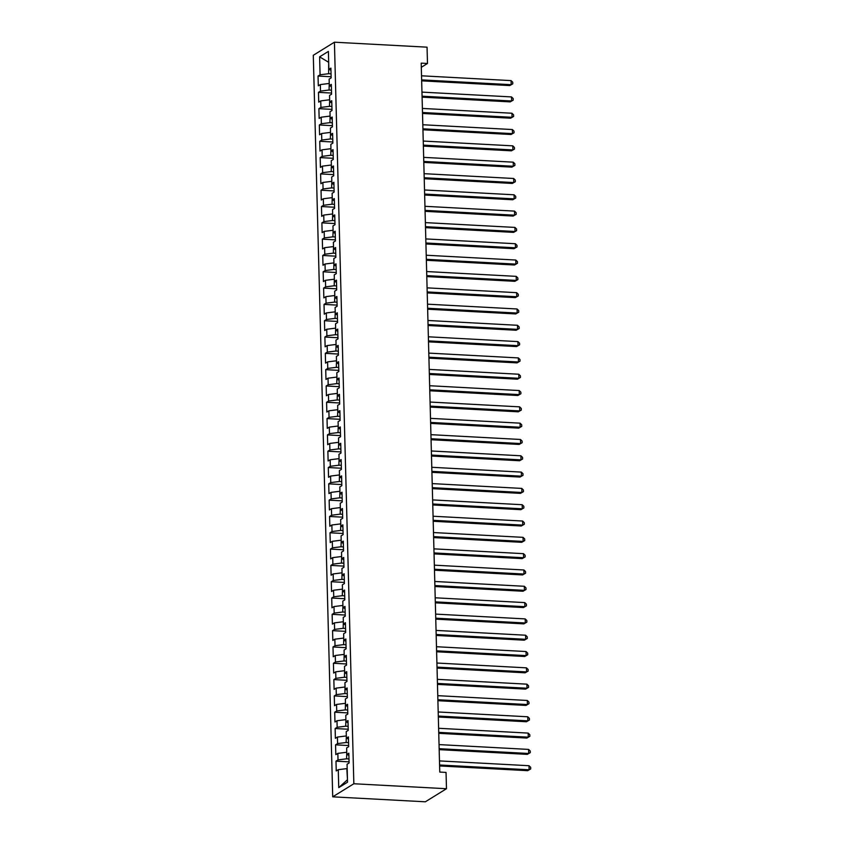 <?xml version="1.0" encoding="UTF-8"?>
<svg xmlns="http://www.w3.org/2000/svg" width="844" height="844" viewBox="0 0 844 844"><rect width="100%" height="100%" fill="white"/><g stroke="black" fill="none" stroke-linecap="round" stroke-linejoin="round"><path stroke-width="1.27" d="M421.314 67.298L427.486 63.479L421.198 63.142L439.766 772.07L446.043 772.408L446.476 788.718L425.344 801.8L332.715 796.831L313.293 55.282L334.424 42.2L353.847 783.749L332.715 796.831M328.685 62.308L319.602 56.843L320.076 74.789L318.04 76.044L318.304 85.835L320.33 84.579L320.498 91.099L318.473 92.355L318.726 102.145L320.752 100.89L320.931 107.41L318.895 108.665L319.159 118.455L321.184 117.2L321.353 123.73L319.327 124.986L319.581 134.766L321.606 133.51L321.786 140.041L319.749 141.296L320.013 151.076L322.039 149.821L322.208 156.351L320.182 157.606L320.435 167.397L322.461 166.141L322.63 172.661L320.604 173.917L320.868 183.707L322.893 182.452L323.062 188.972L321.036 190.227L321.29 200.017L323.315 198.762L323.484 205.282L321.458 206.537L321.722 216.328L323.748 215.072L323.917 221.603L321.891 222.858L322.144 232.638L324.17 231.383L324.339 237.913L322.313 239.168L322.577 248.948L324.602 247.693L324.771 254.223L322.746 255.479L322.999 265.269L325.024 264.014L325.193 270.534L323.168 271.789L323.431 281.579L325.457 280.324L325.626 286.844L323.6 288.099L323.853 297.89L325.879 296.634L326.048 303.154L324.022 304.41L324.275 314.2L326.311 312.945L326.48 319.475L324.455 320.731L324.708 330.51L326.733 329.255L326.902 335.785L324.877 337.041L325.13 346.821L327.166 345.565L327.335 352.096L325.309 353.351L325.562 363.142L327.588 361.886L327.757 368.406L325.731 369.661L325.984 379.452L328.021 378.196L328.189 384.716L326.164 385.972L326.417 395.762L328.443 394.507L328.611 401.027L326.586 402.282L326.839 412.072L328.875 410.817L329.044 417.347L327.018 418.603L327.272 428.383L329.297 427.127L329.466 433.658L327.44 434.913L327.694 444.693L329.73 443.448L329.898 449.968L327.873 451.223L328.126 461.014L330.152 459.758L330.32 466.278L328.295 467.534L328.548 477.324L330.584 476.069L330.753 482.589L328.727 483.844L328.981 493.634L331.006 492.379L331.175 498.899L329.149 500.154L329.403 509.945L331.439 508.689L331.608 515.22L329.582 516.475L329.835 526.255L331.861 525L332.03 531.53L330.004 532.786L330.257 542.565L332.293 541.321L332.462 547.84L330.437 549.096L330.69 558.886L332.715 557.631L332.884 564.151L330.859 565.406L331.112 575.197L333.148 573.941L333.317 580.461L331.291 581.716L331.544 591.507L333.57 590.251L333.739 596.782L331.713 598.027L331.966 607.817L333.992 606.562L334.171 613.092L332.135 614.348L332.399 624.127L334.424 622.872L334.593 629.402L332.568 630.658L332.821 640.448L334.846 639.193L335.026 645.713L332.99 646.968L333.253 656.759L335.279 655.503L335.448 662.023L333.422 663.279L333.675 673.069L335.701 671.813L335.88 678.333L333.844 679.589L334.108 689.379L336.134 688.124L336.302 694.654L334.277 695.91L334.53 705.689L336.556 704.434L336.735 710.964L334.699 712.22L334.962 722L336.988 720.744L337.157 727.275L335.131 728.53L335.384 738.321L337.41 737.065L337.589 743.585L335.553 744.841L335.817 754.631L337.843 753.375L338.011 759.895L335.986 761.151L336.239 770.941L338.265 769.686L346.831 768.61L347.475 779.814M319.602 56.843L328.4 51.4L328.865 69.345L330.953 70.263M347.137 780.025L338.739 787.631L347.538 782.188L347.063 764.242L349.089 762.987L348.836 753.196L346.81 754.452L346.641 747.932L348.667 746.676L348.414 736.886L346.378 738.141L346.209 731.621L348.234 730.366L347.981 720.576L345.956 721.831L345.787 715.301L347.812 714.045L347.559 704.265L345.523 705.521L345.354 698.99L347.38 697.735L347.127 687.955L345.101 689.2L344.932 682.68L346.958 681.424L346.705 671.634L344.668 672.89L344.5 666.37L346.525 665.114L346.272 655.324L344.246 656.579L344.078 650.059L346.103 648.804L345.85 639.014L343.814 640.269L343.645 633.739L345.671 632.494L345.418 622.703L343.392 623.959L343.223 617.428L345.249 616.173L344.996 606.393L342.959 607.648L342.791 601.118L344.816 599.862L344.563 590.072L342.537 591.327L342.369 584.808L344.394 583.552L344.141 573.762L342.105 575.017L341.936 568.497L343.962 567.242L343.708 557.451L341.683 558.707L341.514 552.187L343.54 550.932L343.286 541.141L341.25 542.397L341.082 535.866L343.107 534.611L342.854 524.831L340.828 526.086L340.659 519.556L342.685 518.3L342.432 508.521L340.396 509.776L340.227 503.246L342.253 501.99L341.999 492.2L339.974 493.455L339.805 486.935L341.831 485.68L341.577 475.889L339.552 477.145L339.372 470.625L341.409 469.369L341.145 459.579L339.119 460.835L338.95 454.315L340.976 453.059L340.723 443.269L338.697 444.524L338.518 437.994L340.554 436.738L340.29 426.958L338.265 428.214L338.096 421.683L340.121 420.428L339.868 410.648L337.843 411.904L337.663 405.373L339.699 404.118L339.436 394.327L337.41 395.583L337.241 389.063L339.267 387.807L339.014 378.017L336.988 379.272L336.809 372.753L338.845 371.497L338.581 361.707L336.556 362.962L336.387 356.442L338.412 355.187L338.159 345.396L336.134 346.652L335.954 340.121L337.99 338.866L337.727 329.086L335.701 330.342L335.532 323.811L337.558 322.556L337.305 312.776L335.279 314.031L335.1 307.501L337.136 306.245L336.872 296.455L334.846 297.71L334.678 291.191L336.703 289.935L336.45 280.145L334.424 281.4L334.245 274.88L336.281 273.625L336.017 263.834L333.992 265.09L333.823 258.57L335.849 257.315L335.596 247.524L333.57 248.78L333.391 242.249L335.427 240.994L335.163 231.214L333.137 232.469L332.969 225.939L334.994 224.683L334.741 214.903L332.715 216.148L332.547 209.628L334.572 208.373L334.308 198.583L332.283 199.838L332.114 193.318L334.14 192.063L333.886 182.272L331.861 183.528L331.692 177.008L333.718 175.752L333.454 165.962L331.428 167.218L331.259 160.698L333.285 159.442L333.032 149.652L331.006 150.907L330.837 144.377L332.863 143.121L332.599 133.341L330.574 134.597L330.405 128.066L332.43 126.811L332.177 117.021L330.152 118.276L329.983 111.756L332.008 110.501L331.745 100.71L329.719 101.966L329.55 95.446L331.576 94.19L331.323 84.4L329.297 85.655L329.128 79.136L331.154 77.88L330.901 68.09L328.865 69.345M338.739 787.631L338.265 769.686M348.983 758.946L346.578 758.819L346.757 752.31M338.011 759.895L346.578 758.819M337.843 753.375L346.409 752.299M348.561 742.636L346.146 742.509L346.325 736M337.589 743.585L346.146 742.509M337.41 737.065L345.977 735.979M346.81 754.452L348.888 755.369M348.129 726.325L345.723 726.199L345.903 719.689M337.157 727.275L345.723 726.199M336.988 720.744L345.555 719.668M346.378 738.141L348.466 739.059M347.707 710.015L345.291 709.888L345.47 703.379M336.735 710.964L345.291 709.888M336.556 704.434L345.122 703.358M345.956 721.831L348.034 722.738M347.274 693.705L344.869 693.568L345.048 687.069M336.302 694.654L344.869 693.568M336.134 688.124L344.7 687.048M345.523 705.521L347.612 706.428M346.852 677.394L344.436 677.257L344.616 670.758M335.88 678.333L344.436 677.257M335.701 671.813L344.268 670.737M345.101 689.2L347.179 690.118M346.42 661.074L344.014 660.947L344.194 654.438M335.448 662.023L344.014 660.947M335.279 655.503L343.846 654.427M344.668 672.89L346.757 673.807M345.998 644.763L343.582 644.637L343.761 638.127M335.026 645.713L343.582 644.637M334.846 639.193L343.413 638.106M344.246 656.579L346.325 657.497M345.565 628.453L343.16 628.326L343.339 621.817M334.593 629.402L343.16 628.326M334.424 622.872L342.991 621.796M343.814 640.269L345.903 641.187M345.143 612.143L342.727 612.016L342.907 605.507M334.171 613.092L342.727 612.016M333.992 606.562L342.558 605.486M343.392 623.959L345.47 624.866M344.711 595.832L342.305 595.695L342.485 589.196M333.739 596.782L342.305 595.695M333.57 590.251L342.137 589.175M342.959 607.648L345.048 608.556M344.289 579.511L341.883 579.385L342.052 572.886M333.317 580.461L341.883 579.385M333.148 573.941L341.704 572.865M342.537 591.327L344.626 592.245M343.856 563.201L341.451 563.075L341.63 556.565M332.884 564.151L341.451 563.075M332.715 557.631L341.282 556.555M342.105 575.017L344.194 575.935M343.434 546.891L341.029 546.764L341.198 540.255M332.462 547.84L341.029 546.764M332.293 541.321L340.849 540.234M341.683 558.707L343.772 559.625M343.002 530.581L340.596 530.454L340.776 523.945M332.03 531.53L340.596 530.454M331.861 525L340.427 523.924M341.25 542.397L343.339 543.314M342.58 514.27L340.174 514.144L340.343 507.634M331.608 515.22L340.174 514.144M331.439 508.689L339.995 507.613M340.828 526.086L342.917 526.994M342.147 497.96L339.742 497.823L339.921 491.324M331.175 498.899L339.742 497.823M331.006 492.379L339.573 491.303M340.396 509.776L342.485 510.683M341.725 481.639L339.32 481.513L339.488 475.014M330.753 482.589L339.32 481.513M330.584 476.069L339.14 474.993M339.974 493.455L342.063 494.373M341.303 465.329L338.887 465.202L339.066 458.693M330.32 466.278L338.887 465.202M330.152 459.758L338.718 458.682M339.552 477.145L341.63 478.063M340.87 449.019L338.465 448.892L338.634 442.383M329.898 449.968L338.465 448.892M329.73 443.448L338.286 442.361M339.119 460.835L341.208 461.752M340.448 432.708L338.033 432.582L338.212 426.072M329.466 433.658L338.033 432.582M329.297 427.127L337.864 426.051M338.697 444.524L340.776 445.432M340.016 416.398L337.611 416.271L337.779 409.762M329.044 417.347L337.611 416.271M328.875 410.817L337.431 409.741M338.265 428.214L340.354 429.121M339.594 400.088L337.178 399.95L337.357 393.452M328.611 401.027L337.178 399.95M328.443 394.507L337.009 393.431M337.843 411.904L339.921 412.811M339.161 383.767L336.756 383.64L336.925 377.131M328.189 384.716L336.756 383.64M328.021 378.196L336.577 377.12M337.41 395.583L339.499 396.501M338.739 367.457L336.323 367.33L336.503 360.821M327.757 368.406L336.323 367.33M327.588 361.886L336.155 360.81M336.988 379.272L339.066 380.19M338.307 351.146L335.901 351.02L336.07 344.51M327.335 352.096L335.901 351.02M327.166 345.565L335.722 344.489M336.556 362.962L338.644 363.88M337.885 334.836L335.469 334.709L335.648 328.2M326.902 335.785L335.469 334.709M326.733 329.255L335.3 328.179M336.134 346.652L338.212 347.559M337.452 318.526L335.047 318.388L335.216 311.89M326.48 319.475L335.047 318.388M326.311 312.945L334.878 311.869M335.701 330.342L337.79 331.249M337.03 302.215L334.614 302.078L334.794 295.579M326.048 303.154L334.614 302.078M325.879 296.634L334.446 295.558M335.279 314.031L337.357 314.939M336.598 285.894L334.192 285.768L334.361 279.258M325.626 286.844L334.192 285.768M325.457 280.324L334.024 279.248M334.846 297.71L336.935 298.628M336.176 269.584L333.76 269.458L333.939 262.948M325.193 270.534L333.76 269.458M325.024 264.014L333.591 262.938M334.424 281.4L336.503 282.318M335.743 253.274L333.338 253.147L333.507 246.638M324.771 254.223L333.338 253.147M324.602 247.693L333.169 246.617M333.992 265.09L336.081 266.008M335.321 236.964L332.905 236.837L333.085 230.328M324.339 237.913L332.905 236.837M324.17 231.383L332.736 230.306M333.57 248.78L335.648 249.687M334.889 220.653L332.483 220.516L332.652 214.017M323.917 221.603L332.483 220.516M323.748 215.072L332.314 213.996M333.137 232.469L335.226 233.377M334.467 204.343L332.051 204.206L332.23 197.707M323.484 205.282L332.051 204.206M323.315 198.762L331.882 197.686M332.715 216.148L334.794 217.066M334.034 188.022L331.629 187.895L331.797 181.386M323.062 188.972L331.629 187.895M322.893 182.452L331.46 181.376M332.283 199.838L334.372 200.756M333.612 171.712L331.196 171.585L331.375 165.076M322.63 172.661L331.196 171.585M322.461 166.141L331.027 165.055M331.861 183.528L333.939 184.446M333.18 155.401L330.774 155.275L330.943 148.766M322.208 156.351L330.774 155.275M322.039 149.821L330.605 148.744M331.428 167.218L333.517 168.135M332.758 139.091L330.342 138.965L330.521 132.455M321.786 140.041L330.342 138.965M321.606 133.51L330.173 132.434M331.006 150.907L333.085 151.815M332.325 122.781L329.92 122.644L330.088 116.145M321.353 123.73L329.92 122.644M321.184 117.2L329.751 116.124M330.574 134.597L332.663 135.504M331.903 106.471L329.487 106.333L329.666 99.835M320.931 107.41L329.487 106.333M320.752 100.89L329.318 99.814M330.152 118.276L332.23 119.194M331.47 90.15L329.065 90.023L329.244 83.514M320.498 91.099L329.065 90.023M320.33 84.579L328.896 83.503M329.719 101.966L331.808 102.884M331.048 73.839L328.632 73.713L328.675 62.087M320.076 74.789L328.632 73.713M329.297 85.655L331.375 86.573M427.486 63.479L427.053 47.169L334.424 42.2M446.476 788.718L353.847 783.749M318.04 76.044L331.122 76.751M318.473 92.355L331.544 93.062M318.895 108.665L331.977 109.372M319.327 124.986L332.399 125.682M319.749 141.296L332.831 141.992M320.182 157.606L333.253 158.303M320.604 173.917L333.686 174.624M321.036 190.227L334.108 190.934M321.458 206.537L334.541 207.244M321.891 222.858L334.962 223.554M322.313 239.168L335.395 239.865M322.746 255.479L335.817 256.175M323.168 271.789L336.25 272.496M323.6 288.099L336.672 288.806M324.022 304.41L337.104 305.117M324.455 320.731L337.526 321.427M324.877 337.041L337.959 337.737M325.309 353.351L338.381 354.047M325.731 369.661L338.813 370.368M326.164 385.972L339.235 386.679M326.586 402.282L339.668 402.989M327.018 418.603L340.09 419.299M327.44 434.913L340.522 435.609M327.873 451.223L340.944 451.92M328.295 467.534L341.377 468.241M328.727 483.844L341.799 484.551M329.149 500.154L342.231 500.861M329.582 516.475L342.653 517.172M330.004 532.786L343.086 533.482M330.437 549.096L343.508 549.792M330.859 565.406L343.941 566.113M331.291 581.716L344.363 582.423M331.713 598.027L344.795 598.734M332.135 614.348L345.217 615.044M332.568 630.658L345.65 631.354M332.99 646.968L346.072 647.675M333.422 663.279L346.504 663.985M333.844 679.589L346.926 680.296M334.277 695.91L347.359 696.606M334.699 712.22L347.781 712.916M335.131 728.53L348.213 729.227M335.553 744.841L348.635 745.547M335.986 761.151L349.057 761.858M421.662 80.845L509.755 85.571L511.19 84.685L421.641 79.885M511.084 80.613L512.719 82.206L512.772 83.841L511.19 84.685L511.084 80.613L421.536 75.802M512.772 83.841L509.755 85.571M422.095 97.155L510.187 101.881L511.612 100.995L422.063 96.195M511.506 96.923L513.152 98.516L513.194 100.151L511.612 100.995L511.506 96.923L421.958 92.112M513.194 100.151L510.187 101.881M422.517 113.465L510.609 118.192L512.044 117.305L422.496 112.505M511.939 113.233L513.574 114.826L513.627 116.461L512.044 117.305L511.939 113.233L422.39 108.433M513.627 116.461L510.609 118.192M422.949 129.776L511.042 134.502L512.466 133.626L422.918 128.815M512.361 129.543L514.007 131.147L514.049 132.772L512.466 133.626L512.361 129.543L422.812 124.743M514.049 132.772L511.042 134.502M423.371 146.096L511.464 150.823L512.899 149.937L423.35 145.126M512.793 145.854L514.429 147.457L514.471 149.082L512.899 149.937L512.793 145.854L423.245 141.053M514.471 149.082L511.464 150.823M423.804 162.407L511.897 167.133L513.321 166.247L423.772 161.447M513.215 162.164L514.861 163.768L514.903 165.403L513.321 166.247L513.215 162.164L423.667 157.364M514.903 165.403L511.897 167.133M424.226 178.717L512.319 183.443L513.753 182.557L424.205 177.757M513.648 178.485L515.283 180.078L515.325 181.713L513.753 182.557L513.648 178.485L424.099 173.674M515.325 181.713L512.319 183.443M424.659 195.027L512.751 199.754L514.175 198.867L424.627 194.067M514.07 194.795L515.716 196.388L515.758 198.023L514.175 198.867L514.07 194.795L424.521 189.984M515.758 198.023L512.751 199.754M425.081 211.338L513.173 216.064L514.608 215.188L425.059 210.378M514.502 211.105L516.138 212.699L516.18 214.334L514.608 215.188L514.502 211.105L424.954 206.305M516.18 214.334L513.173 216.064M425.513 227.648L513.606 232.374L515.03 231.499L425.481 226.688M514.924 227.416L516.57 229.019L516.612 230.644L515.03 231.499L514.924 227.416L425.376 222.616M516.612 230.644L513.606 232.374M425.935 243.969L514.028 248.695L515.462 247.809L425.914 242.998M515.346 243.726L516.992 245.33L517.034 246.954L515.462 247.809L515.346 243.726L425.809 238.926M517.034 246.954L514.028 248.695M426.368 260.279L514.46 265.005L515.884 264.119L426.336 259.319M515.779 260.036L517.425 261.64L517.467 263.275L515.884 264.119L515.779 260.036L426.231 255.236M517.467 263.275L514.46 265.005M426.79 276.589L514.882 281.316L516.317 280.43L426.769 275.629M516.201 276.357L517.847 277.95L517.889 279.586L516.317 280.43L516.201 276.357L426.663 271.546M517.889 279.586L514.882 281.316M427.222 292.9L515.315 297.626L516.739 296.74L427.191 291.94M516.633 292.668L518.279 294.261L518.322 295.896L516.739 296.74L516.633 292.668L427.085 287.857M518.322 295.896L515.315 297.626M427.644 309.21L515.737 313.936L517.172 313.061L427.623 308.25M517.055 308.978L518.701 310.571L518.743 312.206L517.172 313.061L517.055 308.978L427.518 304.178M518.743 312.206L515.737 313.936M428.077 325.52L516.169 330.247L517.594 329.371L428.045 324.56M517.488 325.288L519.134 326.892L519.176 328.516L517.594 329.371L517.488 325.288L427.94 320.488M519.176 328.516L516.169 330.247M428.499 341.841L516.591 346.567L518.026 345.681L428.478 340.87M517.91 341.598L519.556 343.202L519.598 344.827L518.026 345.681L517.91 341.598L428.372 336.798M519.598 344.827L516.591 346.567M428.931 358.151L517.024 362.878L518.448 361.992L428.9 357.191M518.343 357.919L519.988 359.512L520.031 361.148L518.448 361.992L518.343 357.919L428.794 353.108M520.031 361.148L517.024 362.878M429.353 374.462L517.446 379.188L518.881 378.302L429.332 373.502M518.765 374.23L520.41 375.823L520.453 377.458L518.881 378.302L518.765 374.23L429.227 369.419M520.453 377.458L517.446 379.188M429.786 390.772L517.878 395.498L519.303 394.612L429.754 389.812M519.197 390.54L520.843 392.133L520.885 393.768L519.303 394.612L519.197 390.54L429.649 385.729M520.885 393.768L517.878 395.498M430.208 407.082L518.3 411.809L519.725 410.933L430.187 406.122M519.619 406.85L521.265 408.454L521.307 410.078L519.725 410.933L519.619 406.85L430.081 402.05M521.307 410.078L518.3 411.809M430.64 423.393L518.733 428.13L520.157 427.243L430.609 422.433M520.052 423.161L521.697 424.764L521.74 426.389L520.157 427.243L520.052 423.161L430.503 418.36M521.74 426.389L518.733 428.13M431.062 439.713L519.155 444.44L520.579 443.554L431.041 438.743M520.474 439.471L522.119 441.074L522.162 442.699L520.579 443.554L520.474 439.471L430.936 434.671M522.162 442.699L519.155 444.44M431.495 456.024L519.587 460.75L521.012 459.864L431.463 455.064M520.906 455.792L522.552 457.385L522.594 459.02L521.012 459.864L520.906 455.792L431.358 450.981M522.594 459.02L519.587 460.75M431.917 472.334L520.009 477.06L521.434 476.174L431.896 471.374M521.328 472.102L522.974 473.695L523.016 475.33L521.434 476.174L521.328 472.102L431.79 467.291M523.016 475.33L520.009 477.06M432.35 488.644L520.442 493.371L521.866 492.485L432.318 487.684M521.761 488.412L523.407 490.005L523.449 491.641L521.866 492.485L521.761 488.412L432.212 483.601M523.449 491.641L520.442 493.371M432.772 504.955L520.864 509.681L522.288 508.805L432.75 503.995M522.183 504.723L523.829 506.326L523.871 507.951L522.288 508.805L522.183 504.723L432.645 499.922M523.871 507.951L520.864 509.681M433.204 521.275L521.297 526.002L522.721 525.116L433.172 520.305M522.615 521.033L524.261 522.636L524.303 524.261L522.721 525.116L522.615 521.033L433.067 516.233M524.303 524.261L521.297 526.002M433.626 537.586L521.719 542.312L523.143 541.426L433.605 536.626M523.037 537.343L524.683 538.947L524.725 540.582L523.143 541.426L523.037 537.343L433.489 532.543M524.725 540.582L521.719 542.312M434.048 553.896L522.151 558.622L523.575 557.736L434.027 552.936M523.47 553.664L525.116 555.257L525.158 556.892L523.575 557.736L523.47 553.664L433.921 548.853M525.158 556.892L522.151 558.622M434.481 570.206L522.573 574.933L523.997 574.047L434.46 569.246M523.892 569.974L525.538 571.567L525.58 573.203L523.997 574.047L523.892 569.974L434.343 565.163M525.58 573.203L522.573 574.933M434.903 586.517L523.006 591.243L524.43 590.357L434.882 585.557M524.324 586.285L525.97 587.878L526.012 589.513L524.43 590.357L524.324 586.285L434.776 581.474M526.012 589.513L523.006 591.243M435.335 602.827L523.428 607.553L524.852 606.678L435.314 601.867M524.746 602.595L526.392 604.198L526.434 605.823L524.852 606.678L524.746 602.595L435.198 597.795M526.434 605.823L523.428 607.553M435.757 619.148L523.85 623.874L525.284 622.988L435.736 618.177M525.179 618.905L526.825 620.509L526.867 622.134L525.284 622.988L525.179 618.905L435.631 614.105M526.867 622.134L523.85 623.874M436.19 635.458L524.282 640.185L525.707 639.298L436.169 634.498M525.601 635.216L527.247 636.819L527.289 638.454L525.707 639.298L525.601 635.216L436.053 630.415M527.289 638.454L524.282 640.185M436.612 651.768L524.704 656.495L526.139 655.609L436.591 650.808M526.034 651.536L527.679 653.129L527.722 654.765L526.139 655.609L526.034 651.536L436.485 646.726M527.722 654.765L524.704 656.495M437.044 668.079L525.137 672.805L526.561 671.919L437.023 667.119M526.456 667.847L528.101 669.44L528.144 671.075L526.561 671.919L526.456 667.847L436.907 663.036M528.144 671.075L525.137 672.805M437.466 684.389L525.559 689.115L526.994 688.229L437.445 683.429M526.888 684.157L528.534 685.75L528.576 687.385L526.994 688.229L526.888 684.157L437.34 679.357M528.576 687.385L525.559 689.115M437.899 700.699L525.991 705.426L527.416 704.55L437.867 699.739M527.31 700.467L528.956 702.071L528.998 703.696L527.416 704.55L527.31 700.467L437.762 695.667M528.998 703.696L525.991 705.426M438.321 717.02L526.413 721.747L527.848 720.86L438.3 716.05M527.743 716.778L529.388 718.381L529.431 720.006L527.848 720.86L527.743 716.778L438.194 711.977M529.431 720.006L526.413 721.747M438.753 733.331L526.846 738.057L528.27 737.171L438.722 732.37M528.165 733.088L529.81 734.691L529.853 736.327L528.27 737.171L528.165 733.088L438.616 728.288M529.853 736.327L526.846 738.057M439.175 749.641L527.268 754.367L528.703 753.481L439.154 748.681M528.597 749.409L530.232 751.002L530.285 752.637L528.703 753.481L528.597 749.409L439.049 744.598M530.285 752.637L527.268 754.367M439.608 765.951L527.7 770.678L529.125 769.791L439.576 764.991M529.019 765.719L530.665 767.312L530.707 768.947L529.125 769.791L529.019 765.719L439.471 760.908M530.707 768.947L527.7 770.678"/></g></svg>

